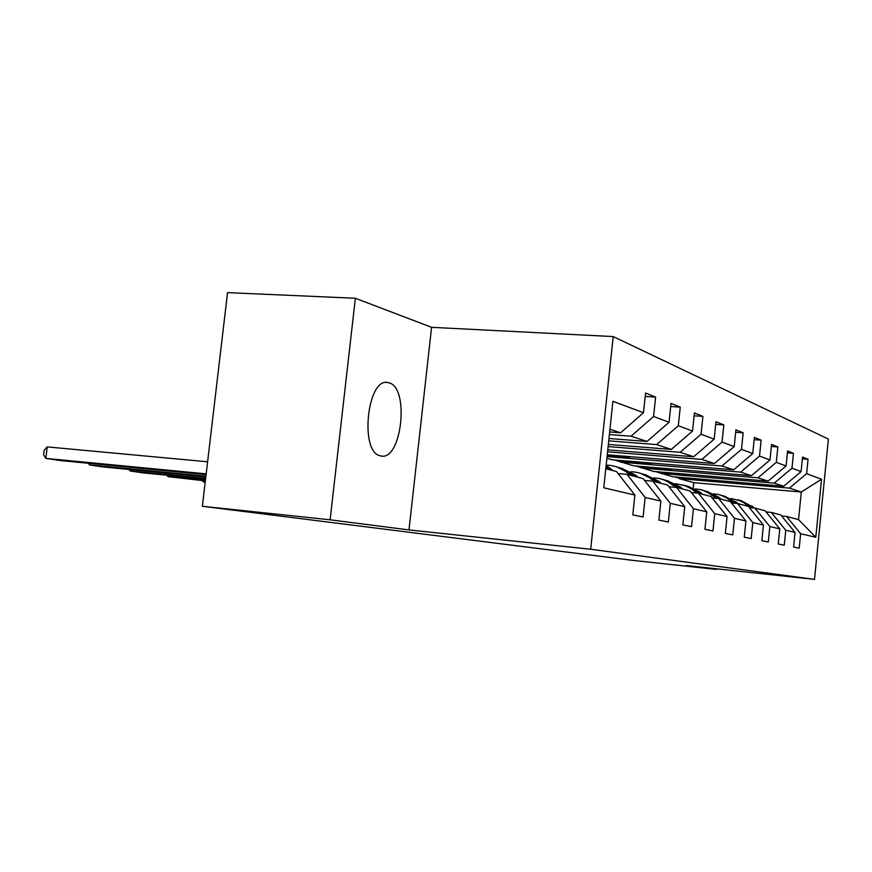 <?xml version="1.0" encoding="UTF-8"?>
<svg xmlns="http://www.w3.org/2000/svg" width="872" height="872" viewBox="0 0 872 872"><rect width="100%" height="100%" fill="white"/><g stroke="black" fill="none" stroke-linecap="round" stroke-linejoin="round"><path stroke-width="1.31" d="M380.726 455.903C401.621 461.779 409.938 387.462 388.956 382.808L387.964 382.579C367.243 377.031 359.34 452.394 380.323 455.805L380.726 455.903M355.362 298.257L330.117 519.799L408.99 529.925L431.586 327.316L355.362 298.257L227.548 292.621L202.359 506.272L633.541 560.467L716.468 569.427L716.533 568.806M431.586 327.316L613.212 336.57L828.4 439.085L814.503 579.379L590.682 549.24L613.212 336.57M605.778 468.744L616.526 471.578L634.86 495.056L632.789 514.883L643.1 516.954L645.127 497.454L660.867 501.117L658.883 520.104L668.344 522.001L670.285 503.318L684.738 506.687L682.852 524.9L691.561 526.644L693.404 508.714L706.734 511.82L704.936 529.326L712.969 530.928L714.735 513.684L727.063 516.562L725.341 533.402L732.785 534.896L734.475 518.295L745.909 520.966L744.263 537.196L751.184 538.58L752.798 522.568L763.436 525.053L761.856 540.705L768.297 542.003L769.856 526.546L779.775 528.857L778.249 543.986L784.266 545.196L785.759 530.252L795.035 532.421L793.575 547.06L799.199 548.183L800.638 533.729L815.789 537.261L821.544 479.251L801.303 492.015L789.389 488.113L679.343 478.641L693.752 482.685L801.303 492.015L798.545 519.614L815.789 537.261M634.86 495.056L603.762 487.797L612.907 401.294L643.492 412.718L645.553 393.01L655.613 397.109L645.193 396.422M821.544 479.251L806.622 473.67L808.05 459.282L802.556 457.048L801.096 471.61L791.972 468.199L793.455 453.331L787.58 450.933L786.075 465.997L776.309 462.345L777.857 446.965L771.567 444.404L769.987 459.991L759.523 456.078L761.136 440.153L754.378 437.395L752.743 453.538L741.483 449.342L743.162 432.817L735.892 429.852L734.191 446.606L722.06 442.082L723.814 424.926L715.967 421.732L714.179 439.139L701.066 434.234L702.908 416.402L694.406 412.936L692.542 431.051L678.329 425.732L680.247 407.159L671.026 403.398L669.064 422.277L653.586 416.489L655.613 397.109M660.867 501.117L643.154 478.608L627.044 474.357L618.095 473.583M609.386 434.561L631.056 436.207L647.046 441.45L608.972 438.507M627.044 474.357L645.127 497.454M653.586 416.489L631.056 436.207M669.064 422.277L647.046 441.45M684.738 506.687L667.614 485.061L652.801 481.159L644.593 480.439M608.721 440.861L656.616 444.589L671.32 449.407L608.34 444.448M652.801 481.159L670.285 503.318M678.329 425.732L656.616 444.589M692.542 431.051L671.32 449.407M706.734 511.82L690.166 491.012L676.509 487.404L668.944 486.74M608.122 446.584L680.138 452.296L693.698 456.743L607.773 449.854M676.509 487.404L693.404 508.714M701.066 434.234L680.138 452.296M714.179 439.139L693.698 456.743M727.063 516.562L711.018 496.517L698.374 493.181L691.398 492.56M607.566 451.805L701.851 459.413L714.397 463.533L607.25 454.792M698.374 493.181L714.735 513.684M722.06 442.082L701.851 459.413M734.191 446.606L714.397 463.533M745.909 520.966L730.365 501.618L718.626 498.522L712.162 497.945M607.054 456.59L721.951 466.008L733.603 469.823L612.166 459.784L606.879 458.301M718.626 498.522L734.475 518.295M741.483 449.342L721.951 466.008M752.743 453.538L733.603 469.823M763.436 525.053L748.35 506.36L737.429 503.482L731.423 502.937M620.592 462.149L740.622 472.123L751.457 475.676L633.617 465.801L614.379 459.969M737.429 503.482L752.798 522.568M759.523 456.078L740.622 472.123M769.987 459.991L751.457 475.676M779.775 528.857L765.115 510.785L754.934 508.103L749.331 507.591M641.487 468.013L757.997 477.823L768.101 481.137L653.662 471.436L635.764 465.986M754.934 508.103L769.856 526.546M776.309 462.345L757.997 477.823M786.075 465.997L768.101 481.137M795.035 532.421L780.789 514.927L771.273 512.409L766.041 511.929M661.031 473.496L774.216 483.132L783.666 486.238L672.432 476.701L655.755 471.61M771.273 512.409L785.759 530.252M791.972 468.199L774.216 483.132M801.096 471.61L783.666 486.238M798.545 519.614L786.555 516.442L781.661 515.984M786.555 516.442L800.638 533.729M806.622 473.67L789.389 488.113M330.117 519.799L202.359 506.272M408.99 529.925L590.682 549.24M814.503 579.379L686.024 565.514L716.468 569.427M693.207 487.96L693.752 482.685M609.659 431.956L620.613 432.785L609.942 429.297M707.366 479.698L707.268 480.657L679.343 478.641M679.386 478.259L674.47 476.875M643.492 412.718L620.613 432.785M808.05 459.282L802.371 458.836M707.268 480.657L702.559 479.284M689.839 474.499L689.73 475.545L661.063 473.104M689.73 475.545L684.64 474.063M793.455 453.331L787.394 452.862M671.124 468.951L671.015 470.084L641.53 467.61M671.015 470.084L665.489 468.471M777.857 446.965L771.349 446.475M651.112 462.999L650.981 464.242L620.635 461.724M650.981 464.242L644.986 462.498M761.136 440.153L754.149 439.63M629.649 456.623L629.508 457.985L607.108 456.154M629.508 457.985L622.968 456.078M743.162 432.817L735.652 432.272M723.814 424.926L715.694 424.348M702.908 416.402L694.112 415.791M680.247 407.159L670.699 406.516M754.869 508.093L741.08 500.615M750.988 507.744L741.516 501.149L731.041 498.49M753.408 507.962L750.759 505.804L739.467 500.168M737.854 499.732L749.538 505.488L752.471 507.875M738.628 503.798L724.425 496.092M734.202 503.188L724.708 496.604L718.931 494.598L713.699 493.857M736.775 503.427L734.344 501.444L722.714 495.612M720.981 495.154L733.036 501.095L735.783 503.329M721.286 499.22L719.008 497.356L706.636 491.263M716.228 498.304L706.756 491.743L700.794 489.672L695.137 488.909M719.095 498.642L704.805 490.751M702.952 490.271L715.411 496.397L717.928 498.457M702.723 494.326L700.38 492.397L687.583 486.096M696.946 493.051L690.94 488.418L686.308 486.009L675.244 483.6M700.38 493.705L698.014 491.764L685.621 485.551M683.637 485.028L696.51 491.361L698.875 493.312M682.798 489.072L680.378 487.067L667.135 480.548M676.192 487.383L665.598 480.396L659.188 478.456L653.837 477.9M203.47 480.712L203.329 481.911L205.203 482.183M205.214 482.096L203.329 481.911L202.348 480.603M680.269 488.407L677.838 486.391L665.02 479.96M662.894 479.393L676.225 485.966L678.667 487.982M205.356 480.897L167.969 476.635L168.122 475.338M661.347 483.404L658.851 481.333L645.127 474.575M654.12 481.497L651.591 479.404C646.392 475.153 640.506 472.668 633.933 471.948L630.772 471.774M205.421 480.309L167.969 476.635L166.944 475.229M658.622 482.685L656.115 480.603L642.849 473.932M640.549 473.333L654.371 480.145L656.889 482.227M205.574 479.001L142.539 472.831L130.124 470.978L130.299 469.583M638.195 477.3L635.612 475.142L621.365 468.133M630.38 475.24L627.764 473.06C622.401 468.646 616.319 466.073 609.517 465.332L606.149 465.168M205.65 478.357L130.124 470.978L129.067 469.463M635.241 476.526L632.658 474.357L618.913 467.436M616.428 466.782L630.772 473.856L633.366 476.025M205.825 476.93L102.852 466.912L89.522 464.929L89.707 463.403M613.125 470.684L606.127 465.354M205.901 476.221L89.522 464.929L88.432 463.272M609.92 469.845L605.996 466.596M605.887 467.632L607.893 469.3M206.086 474.641L60.201 460.547L45.845 458.41L47.252 446.9L44.167 450.235L43.6 454.824L45.845 458.41L206.184 473.856M207.601 461.789L47.252 446.9M750.759 505.804L752.689 506.327M747.577 504.964L749.538 505.488M734.344 501.444L736.404 501.989M730.954 500.539L733.036 501.095M716.806 496.768L719.008 497.356M713.176 495.797L715.411 496.397M698.014 491.764L700.38 492.397M694.123 490.729L696.51 491.361M677.838 486.391L680.378 487.067M673.653 485.279L676.225 485.966M656.115 480.603L658.851 481.333M651.591 479.404L654.371 480.145M632.658 474.357L635.612 475.142M627.764 473.06L630.772 473.856M607.25 467.599L610.454 468.449M386.514 382.481L387.964 382.579"/></g></svg>
